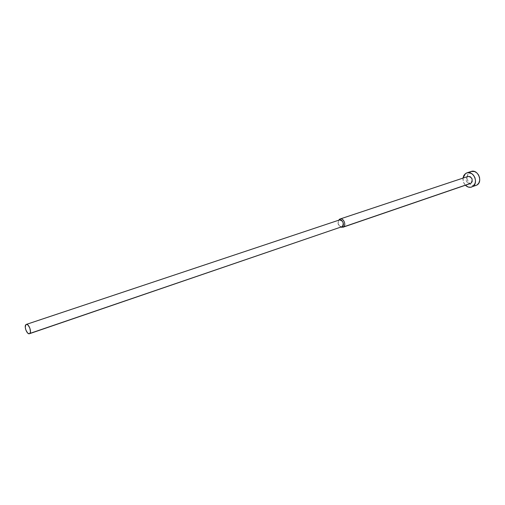 <?xml version="1.0" encoding="UTF-8"?>
<svg xmlns="http://www.w3.org/2000/svg" width="505" height="505" viewBox="0 0 505 505"><rect width="100%" height="100%" fill="white"/><g stroke="black" fill="none" stroke-linecap="round" stroke-linejoin="round"><path stroke-width="0.38" stroke-dasharray="2.52 1.89" d="M471.127 171.479L465.496 173.568L469.751 172.173C463.773 175.961 469.372 188.232 475.887 185.575M467.34 176.775L339.448 219.34L467.34 176.775C465.231 180.626 466.254 182.873 470.401 183.523L468.097 183.252L466.336 181.112L466.241 178.309L467.87 176.485M339.505 219.953L25.837 324.715L338.95 220.249C337.29 223.86 338.255 226.063 341.834 226.846M338.716 220.212C337.757 223.103 338.533 225.4 341.045 227.117C338.533 225.4 337.757 223.103 338.716 220.212M342.371 226.562L340.982 226.934C338.072 225.489 337.334 223.311 338.773 220.401L338.95 220.249M462.984 178.107L463.495 182.229L465.395 185.24C463.54 183.214 462.738 180.84 462.984 178.107M474.877 185.815L472.434 185.569L470.142 184.268L467.744 180.79L467.182 177.975L467.561 175.235L469.751 172.173"/><path stroke-width="0.76" d="M471.664 187.046C469.423 187.715 467.333 187.115 465.395 185.24L468.198 187.039L470.647 187.286L477.118 184.95C483.146 181.276 477.635 168.916 471.127 171.479L466.873 172.868C473.387 170.305 478.923 182.734 472.888 186.421L477.118 184.95L472.888 186.421L475.123 183.353L475.514 180.582L474.946 177.716L473.488 175.197L471.38 173.411L467.725 172.672L465.496 173.568L466.873 172.868M471.039 183.201C473.16 179.37 472.156 177.11 468.009 176.434L470.281 176.706L472.055 178.852L472.15 181.667L471.039 183.201L343.551 226.909L471.039 183.201M339.448 219.34L340.117 218.981C343.413 217.636 346.563 224.908 343.551 226.909C346.935 224.605 342.605 216.632 339.448 219.34L338.716 220.212L339.448 219.34M338.95 220.249C341.576 217.996 345.186 224.643 342.371 226.562L343.551 226.909L342.371 226.562C344.044 222.964 343.084 220.761 339.505 219.953L26.292 324.412C28.583 323.37 31.878 331.659 29.871 333.433L342.371 226.562L29.871 333.433L30.458 331.716L29.877 328.174L28.11 325.163L26.62 324.362L25.837 324.715L26.292 324.412M25.837 324.715L25.263 327.253L25.843 329.961L27.598 332.959L29.082 333.78L29.871 333.433L29.435 333.723C27.144 334.771 23.855 326.539 25.837 324.715M29.441 333.723L342.371 226.562M341.045 227.117L343.551 226.909L341.045 227.117M465.496 173.568L463.836 175.437L462.984 178.107L465.496 173.568M467.34 176.775L467.87 176.485M469.751 172.173L470.812 171.593M471.102 171.485L474.429 171.492L476.745 172.786L478.551 174.964L479.58 177.697L479.668 180.556L478.797 183.107L477.118 184.95L474.877 185.815M468.009 176.434L340.117 218.981M339.234 219.523L338.905 220.148M341.879 227.351L341.235 227.054M470.401 183.523L342.914 227.25"/></g></svg>

